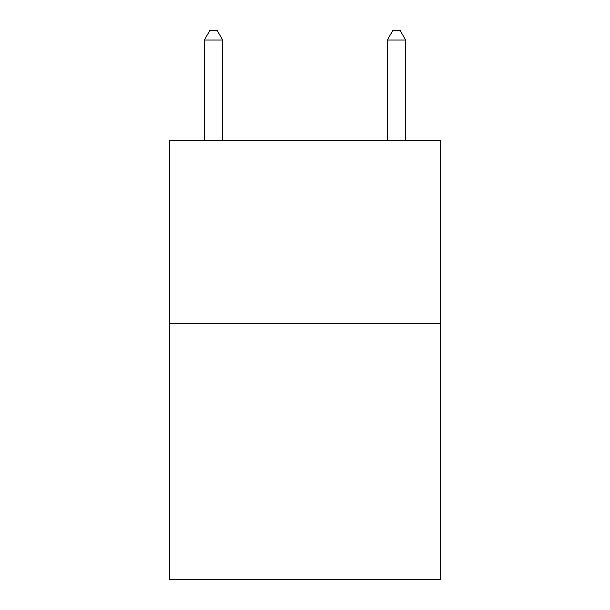<?xml version="1.0" encoding="UTF-8"?>
<svg xmlns="http://www.w3.org/2000/svg" width="610" height="610" viewBox="0 0 610 610"><rect width="100%" height="100%" fill="white"/><g stroke="black" fill="none" stroke-linecap="round" stroke-linejoin="round"><path stroke-width="0.91" d="M440.42 323.3L440.42 579.5L169.58 579.5L169.58 140.3L440.42 140.3L440.42 323.3L169.58 323.3M222.65 140.3L222.65 40.016L204.35 40.016L204.35 140.3M204.35 40.016L209.84 30.5L217.16 30.5L222.65 40.016M405.65 140.3L405.65 40.016L387.35 40.016L387.35 140.3M387.35 40.016L392.84 30.5L400.16 30.5L405.65 40.016"/></g></svg>
